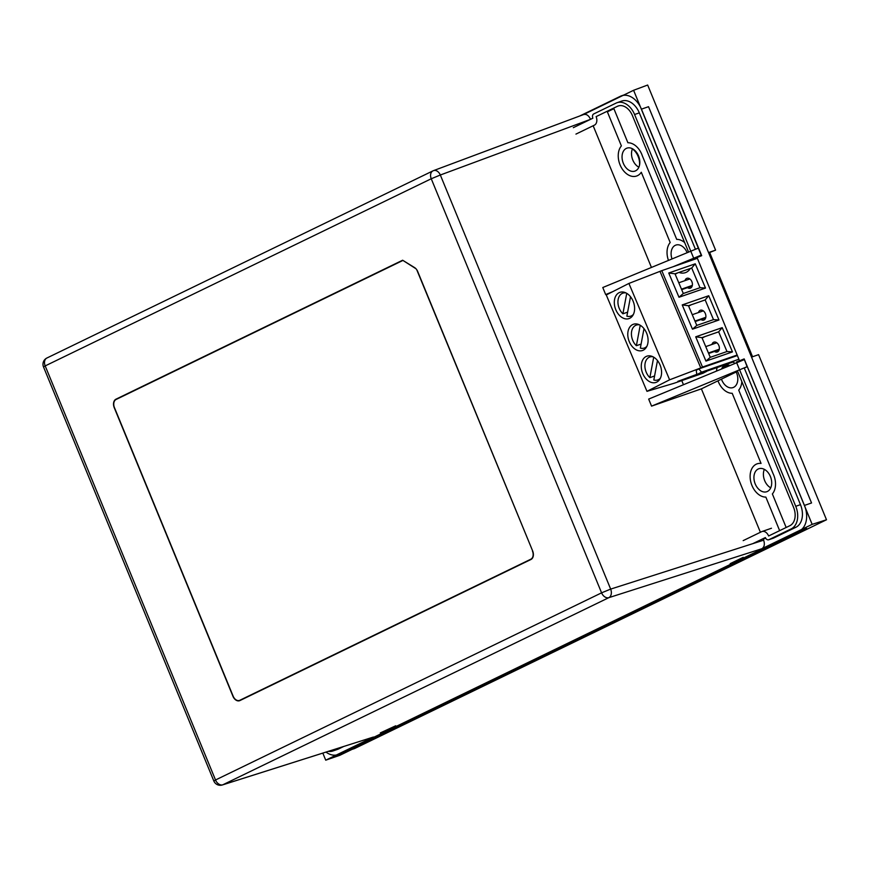 <?xml version="1.0" encoding="UTF-8"?>
<svg xmlns="http://www.w3.org/2000/svg" width="870" height="870" viewBox="0 0 870 870"><rect width="100%" height="100%" fill="white"/><g stroke="black" fill="none" stroke-linecap="round" stroke-linejoin="round"><path stroke-width="1.3" d="M639.504 165.267A13.887 9.624 -109.1 0 0 638.036 156.208A13.887 9.624 -109.1 0 0 631.337 148.248M711.954 344.455A5.209 3.61 70.9 0 1 715.107 342.04A5.209 3.61 70.9 0 1 718.805 345.423A5.209 3.61 70.9 0 1 718.609 350.98A5.209 3.61 70.9 0 1 714.477 351.458M698.469 312.547A5.209 3.61 70.9 0 1 701.622 310.122A5.209 3.61 70.9 0 1 705.32 313.515A5.209 3.61 70.9 0 1 705.124 319.062A5.209 3.61 70.9 0 1 700.992 319.551M684.984 280.629A5.209 3.61 70.9 0 1 688.148 278.204A5.209 3.61 70.9 0 1 691.846 281.597A5.209 3.61 70.9 0 1 691.639 287.144A5.209 3.61 70.9 0 1 687.507 287.633M728.755 366.042A7.645 5.296 -109.1 0 0 723.438 368.228M685.886 262.305A7.645 5.296 -109.1 0 0 685.951 261.435M715.26 343.313A5.209 3.61 70.9 0 1 715.738 342.193M718.718 350.795A5.209 3.61 70.9 0 1 717.793 350.316M701.785 311.395A5.209 3.61 70.9 0 1 702.264 310.285M705.244 318.888A5.209 3.61 70.9 0 1 704.308 318.398M688.3 279.477A5.209 3.61 70.9 0 1 688.779 278.367M691.759 286.969A5.209 3.61 70.9 0 1 690.823 286.48M727.657 365.748A7.645 5.296 -109.1 0 0 726.896 366.803M770.744 487.82A12.158 8.417 70.9 0 1 764.349 469.365A12.158 8.417 70.9 0 0 770.744 487.82M767.427 491.452A12.158 8.417 70.9 0 1 766.796 491.713A12.158 8.417 70.9 0 1 755.029 483.448A12.158 8.417 70.9 0 1 758.205 469.006A12.158 8.417 70.9 0 1 758.836 468.745A12.158 8.417 70.9 0 1 770.602 477.01A12.158 8.417 70.9 0 1 767.427 491.452A12.158 8.417 70.9 0 1 766.796 491.713A12.158 8.417 70.9 0 1 755.029 483.448A12.158 8.417 70.9 0 1 758.205 469.006A12.158 8.417 70.9 0 1 758.836 468.745A12.158 8.417 70.9 0 1 770.602 477.01A12.158 8.417 70.9 0 1 767.427 491.452M638.863 167.214A12.158 8.417 70.9 0 1 632.403 148.911A12.158 8.417 70.9 0 0 638.863 167.214M635.546 170.846A12.158 8.417 70.9 0 1 634.915 171.107A12.158 8.417 70.9 0 1 623.148 162.842A12.158 8.417 70.9 0 1 626.313 148.4A12.158 8.417 70.9 0 1 626.955 148.139A12.158 8.417 70.9 0 1 638.721 156.404A12.158 8.417 70.9 0 1 635.546 170.846A12.158 8.417 70.9 0 1 623.333 163.31A12.158 8.417 70.9 0 1 626.313 148.4A12.158 8.417 70.9 0 1 638.536 155.937A12.158 8.417 70.9 0 1 635.546 170.846M612.806 291.624L605.672 294.571L602.779 287.524L698.316 248.102L701.209 255.138L673.195 266.698M800.476 504.654A18.401 12.745 70.9 0 1 795.952 527.231L791.221 528.873A18.401 12.745 -109.1 0 0 795.745 506.296L800.476 504.654L744.285 368.064L747.102 366.705L744.372 359.582L812.156 524.36L826.5 519.771L758.575 354.655L751.539 357.102M744.209 359.658L648.672 399.08L651.565 406.127L701.394 388.857L737.608 371.305M747.102 366.705L651.565 406.127M651.445 267.449L593.155 125.748M590.523 119.342L440.329 175.011L610.664 589.099L763.643 540.183C764.958 544.185 764.382 547.023 761.935 548.698L812.156 524.36M701.394 388.857L760.391 532.277M765.622 538.095L763.251 539.237L763.643 540.183M681.765 380.592L683.461 384.725M605.672 294.571L609.903 293.103M590.36 118.94C588.49 115.21 586.162 113.774 583.379 114.633L433.554 170.618A6.949 4.818 -110.5 0 0 433.26 170.737A6.949 4.992 -115.9 0 0 432.955 170.868L46.893 358.016A6.949 4.992 -115.9 0 1 47.208 357.885M709.659 252.485L715.586 250.136L647.661 85.032L633.599 90.284L701.209 255.138M715.586 250.136L708.539 252.583M583.52 114.568L633.599 90.284M532.657 550.971L417.687 271.494A6.949 4.807 -109.1 0 0 414.555 267.579L402.636 260.228L115.949 399.199A6.949 4.807 -109.1 0 0 114.253 407.715L232.942 696.261A6.949 4.807 -109.1 0 0 239.924 700.567L530.95 559.486A6.949 4.807 -109.1 0 0 532.657 550.971L416.73 269.711M415.947 268.732L402.636 260.228M373.447 737.031L222.361 784.968A6.949 4.883 -107.6 0 0 222.818 784.794L373.447 737.031L325.728 760.173L339.931 755.258L352.176 749.32M325.728 760.173L322.824 753.115M348.642 750.451L354.514 748.581L826.5 519.771M629.847 318.235A13.887 9.624 -109.1 0 0 633.317 301.694A13.887 9.624 -109.1 0 0 619.908 292.342A13.887 9.624 -109.1 0 0 619.07 292.701A13.887 9.624 -109.1 0 0 615.601 309.241A13.887 9.624 -109.1 0 0 629.01 318.594A13.887 9.624 -109.1 0 0 629.847 318.235M643.332 350.153A13.887 9.624 -109.1 0 0 646.801 333.612A13.887 9.624 -109.1 0 0 633.393 324.26A13.887 9.624 -109.1 0 0 632.544 324.619A13.887 9.624 -109.1 0 0 629.075 341.16A13.887 9.624 -109.1 0 0 642.484 350.512A13.887 9.624 -109.1 0 0 643.332 350.153M656.817 382.071A13.887 9.624 -109.1 0 0 660.286 365.53A13.887 9.624 -109.1 0 0 646.878 356.178A13.887 9.624 -109.1 0 0 646.029 356.537A13.887 9.624 -109.1 0 0 642.56 373.067A13.887 9.624 -109.1 0 0 655.969 382.43A13.887 9.624 -109.1 0 0 656.817 382.071M660.058 271.538L700.774 367.923L702.492 367.042L661.776 270.657L628.901 283.435L606.26 294.952L646.975 391.337L674.185 383.224L703.069 373.219L706.723 371.349L677.85 381.354L696.761 374.383M718.663 331.84L726.983 351.534L710.268 357.331L701.949 337.636L718.663 331.84L722.22 327.653L695.706 336.831L705.951 361.094L732.464 351.904L722.22 327.653M701.949 337.636L695.706 336.831M710.268 357.331L705.951 361.094M726.983 351.534L732.464 351.904M705.178 299.933L713.498 319.627L696.794 325.413L688.475 305.718L705.178 299.933L708.735 295.735L682.221 304.924L692.466 329.175L718.979 319.986L708.735 295.735M688.475 305.718L682.221 304.924M696.794 325.413L692.466 329.175M713.498 319.627L718.979 319.986M683.309 293.494L674.989 273.8L691.693 268.014L700.013 287.709L683.309 293.494L678.991 297.257L668.736 273.006L674.989 273.8M668.736 273.006L695.25 263.817L705.505 288.068L678.991 297.257M705.505 288.068L700.013 287.709M695.25 263.817L691.693 268.014M702.492 367.042L737.162 355.025M697.381 258.325L661.776 270.657M738.891 359.245L701.524 372.186L698.838 368.902L737.379 355.547M701.524 372.186L696.794 374.6L696.25 370.218L698.838 368.902M696.794 374.6L733.704 361.811M700.774 367.923L669.617 379.809L646.975 391.337M669.617 379.809L628.901 283.435M692.335 285.403L681.482 289.166M689.845 278.944L678.785 282.783M692.194 286.012L681.688 289.656M675.153 274.191L677.904 272.788M716.804 342.78L705.744 346.608M719.153 349.838L708.648 353.481M719.305 349.229L708.441 352.992M702.123 338.028L704.874 336.625M703.33 310.862L692.259 314.69M705.668 317.92L695.163 321.563M705.82 317.311L694.956 321.073M688.638 306.109L691.389 304.707M652.989 356.787A12.158 8.417 -109.1 0 0 645.04 363.747A12.158 8.417 -109.1 0 0 649.868 377.623L653.707 357.178M649.868 377.623L654.577 375.992M639.504 324.869A12.158 8.417 -109.1 0 0 631.566 331.84A12.158 8.417 -109.1 0 0 636.383 345.705L640.222 325.26M636.383 345.705L641.103 344.074M657.481 360.561L653.827 379.994A12.158 8.417 -109.1 0 0 660.395 378.167M626.03 292.951A12.158 8.417 -109.1 0 0 618.081 299.922A12.158 8.417 -109.1 0 0 622.898 313.798L626.748 293.353M622.898 313.798L627.618 312.167M643.996 328.653L640.342 348.076A12.158 8.417 -109.1 0 0 646.921 346.249M630.511 296.735L626.868 316.169A12.158 8.417 -109.1 0 0 633.436 314.331M736.39 362.029L744.165 358.908L736.39 362.029L795.745 506.296M634.578 114.514A18.401 12.745 -109.1 0 0 617.047 102.703L621.778 101.061A18.401 12.745 70.9 0 1 639.319 112.872L634.578 114.514L693.923 258.792L701.698 255.671L641.429 109.152A20.836 14.431 -109.1 0 0 621.582 95.787A20.836 14.431 -109.1 0 0 620.484 96.233L579.888 115.917M639.319 112.872L695.434 249.298M617.047 102.703A18.401 12.745 -109.1 0 0 616.08 103.106L593.71 113.948A3.469 2.403 70.9 0 0 592.861 118.211L573.308 127.683M575.951 134.1L594.406 125.149A6.949 4.807 -109.1 0 0 596.113 116.623L617.395 106.314A14.931 10.342 70.9 0 1 618.178 105.988A14.931 10.342 70.9 0 1 632.403 115.569L688.583 252.126M721.458 379.135A11.81 8.178 -109.1 0 0 733.66 387.324A11.81 8.178 -109.1 0 0 736.183 371.99M729.973 365.53A11.81 8.178 -109.1 0 0 724.688 365.52A11.81 8.178 -109.1 0 0 721.469 369.043M786.165 527.481L772.364 493.942A17.367 12.028 -109.1 0 0 773.006 473.476L738.717 390.13A17.367 12.028 -109.1 0 0 741.838 381.582M734.084 362.736A17.367 12.028 -109.1 0 0 733.149 362.007M717.13 367.553A17.367 12.028 -109.1 0 0 716.521 371.088M717.978 380.821A17.367 12.028 -109.1 0 0 732.203 393.294L761.054 463.427A17.367 12.028 -109.1 0 0 750.342 479.587A17.367 12.028 -109.1 0 0 765.85 497.096L779.64 530.635M737.368 370.718L793.57 507.351A14.931 10.342 70.9 0 1 789.906 525.665L768.623 535.985A6.949 4.807 70.9 0 0 762 531.526A6.949 4.807 70.9 0 0 761.641 531.679L743.176 540.629M730.18 563.651L743.219 557.333L730.18 563.651M791.221 528.873L768.852 539.715A3.469 2.403 70.9 0 1 768.667 539.791A3.469 2.403 70.9 0 1 765.361 537.562L752.8 543.652M795.952 527.231L773.582 538.073A3.469 2.403 70.9 0 1 773.408 538.149A3.469 2.403 70.9 0 1 773.212 538.204M380.32 732.921L395.719 725.787L380.32 732.921M339.626 747.787L333.83 750.592L338.571 748.961A18.401 12.745 70.9 0 1 337.603 749.353L332.873 750.995A18.401 12.745 -109.1 0 0 333.83 750.592M343.53 746.558L338.571 748.961M328.338 751.365A18.401 12.745 -109.1 0 0 332.873 750.995M326.022 752.104A20.836 14.431 -109.1 0 0 337.799 754.638A20.836 14.431 -109.1 0 0 338.898 754.181L345.999 751.723A3.469 2.501 64.1 0 0 346.195 751.636L344.901 752.169A20.836 14.431 -109.1 0 0 345.999 751.723L806.425 528.525L799.323 530.983A20.836 14.431 -109.1 0 0 804.445 505.426L811.547 502.969L648.531 106.695L641.429 109.152M739.435 360.55L696.968 257.313M744.165 358.908L804.445 505.426M799.323 530.983L338.898 754.181M734.465 363.682L733.421 361.137M691.911 260.217L691.476 259.162M684.646 242.556A17.367 12.028 -109.1 0 0 676.708 239.37L642.364 155.893A17.367 12.028 -109.1 0 0 627.901 142.756L613.883 108.674L607.369 111.828L621.387 145.91A17.367 12.028 -109.1 0 0 623.05 170.139A17.367 12.028 -109.1 0 0 641.288 172.26L670.183 242.523A17.367 12.028 -109.1 0 0 668.464 260.424M678.981 272.419A17.367 12.028 -109.1 0 0 685.419 272.647A17.367 12.028 -109.1 0 0 690.334 268.482M688.105 261.544A11.81 8.178 -109.1 0 0 688.279 260.478M687.148 252.713A11.81 8.178 -109.1 0 0 675.25 245.34A11.81 8.178 -109.1 0 0 672.021 258.955M440.329 175.011A6.949 4.818 -110.5 0 0 433.554 170.618A6.949 6.949 0 0 0 432.955 170.868A6.949 4.992 -115.9 0 0 431.248 178.763L45.186 365.911L215.521 779.988L601.583 592.84L431.248 178.763L440.329 175.011M761.935 548.698L608.869 597.646A6.949 4.807 -107.7 0 0 610.664 589.099L601.583 592.84A6.949 4.992 -115.9 0 0 608.869 597.646L222.818 784.794A6.949 4.992 -115.9 0 1 215.521 779.988L213.835 780.999A6.949 6.949 0 0 0 222.361 784.968M402.679 260.554L116.08 399.482A6.634 4.6 -109.1 0 0 114.448 407.617L233.138 696.163A6.634 4.6 -109.1 0 0 239.815 700.285A6.949 4.992 -115.9 0 1 239.924 700.567M239.815 700.285L530.841 559.203A6.949 4.992 -115.9 0 1 530.95 559.486M530.841 559.203A6.634 4.6 -109.1 0 0 532.462 551.069M45.186 365.911A6.949 4.992 -115.9 0 1 46.893 358.016A6.949 6.949 0 0 0 43.5 366.912L45.186 365.911M773.582 538.073L768.852 539.715M806.425 528.525A3.469 2.501 64.1 0 0 806.62 528.438L346.195 751.636A3.469 2.501 64.1 0 0 346.38 751.539M618.994 105.759L617.395 106.314M213.835 780.999L43.5 366.912M771.472 528.242L762 531.526M773.408 538.149L768.667 539.791M709.55 252.235L752.55 356.743M623.931 94.971L621.582 95.787M344.901 752.169L337.799 754.638"/></g></svg>
